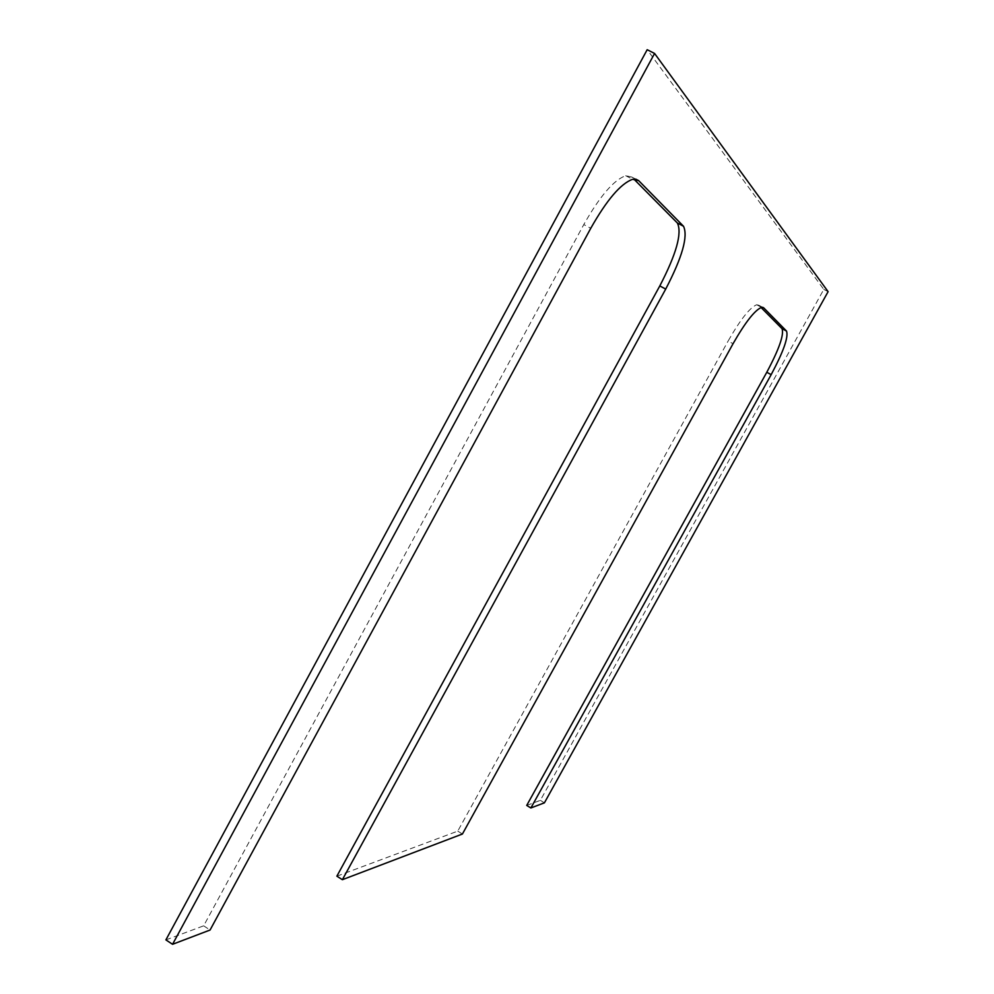 <?xml version="1.0" encoding="UTF-8"?>
<svg xmlns="http://www.w3.org/2000/svg" width="994" height="994" viewBox="0 0 994 994"><rect width="100%" height="100%" fill="white"/><g stroke="black" fill="none" stroke-linecap="round" stroke-linejoin="round"><path stroke-width="0.75" stroke-dasharray="4.97 3.73" d="M165.899 939.889L203.658 925.824L583.789 224.569L590.759 228.297M526.721 805.426L540.351 800.344L823.79 289.403L647.181 49.7M762.696 307.308L758.832 305.257L761.069 307.506M758.832 305.257L756.695 304.76C749.874 307.531 740.344 319.633 728.105 341.054L733.05 343.713M336.867 876.174L457.762 831.121L728.105 341.054M635.775 179.119L631.886 177.081L633.861 179.069M631.886 177.081L625.711 175.702C613.795 179.939 599.829 196.228 583.789 224.569M544.414 802.829L540.351 800.344M457.762 831.121L462.421 834.016M203.658 925.824L210.069 930.024M823.79 289.403L828.101 291.664M756.695 304.76L761.566 307.357M625.711 175.702L632.569 179.305"/><path stroke-width="1.49" d="M654.574 53.452L647.181 49.7L165.899 939.889L172.558 944.3L654.574 53.452L828.101 291.664L544.414 802.829L530.883 807.973L771.17 374.639C783.52 351.478 788.64 336.954 786.502 331.052L763.69 307.842L761.566 307.357C754.794 310.165 745.289 322.28 733.05 343.713L462.421 834.016L342.383 879.69L665.707 289.092C682.306 257.185 688.233 236.237 683.512 226.259L638.682 180.647L632.569 179.305C620.741 183.592 606.812 199.918 590.759 228.297L210.069 930.024L172.558 944.3M771.17 374.639L766.784 372.278L526.721 805.426L530.883 807.973M766.784 372.278C779.134 349.118 784.204 334.58 782.017 328.654L786.502 331.052M761.069 307.506L782.017 328.654M665.707 289.092L659.805 285.924L336.867 876.174L342.383 879.69M659.805 285.924C676.367 254.029 682.232 233.068 677.399 223.029L683.512 226.259M633.861 179.069L677.399 223.029M763.69 307.842L762.696 307.308M638.682 180.647L635.775 179.119"/></g></svg>
